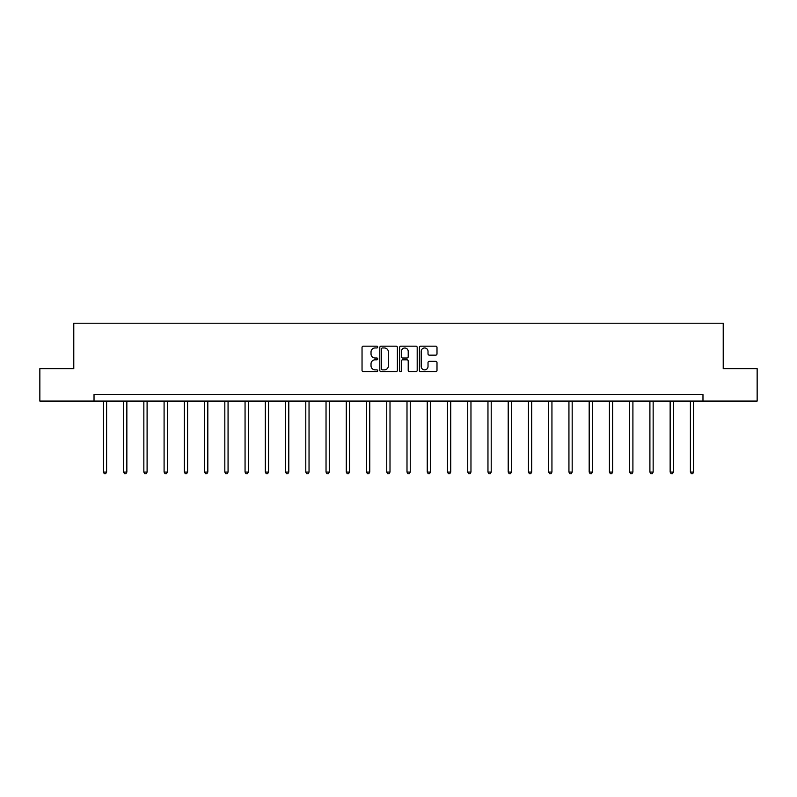 <?xml version="1.0" encoding="UTF-8"?>
<svg xmlns="http://www.w3.org/2000/svg" width="797" height="797" viewBox="0 0 797 797"><rect width="100%" height="100%" fill="white"/><g stroke="black" fill="none" stroke-linecap="round" stroke-linejoin="round"><path stroke-width="1.2" d="M377.738 347.064A0.887 0.887 0 0 0 376.851 346.177L363.312 346.177A1.275 1.275 0 0 0 362.037 347.452L362.037 370.376A1.275 1.275 0 0 0 363.312 371.651L376.851 371.651A0.887 0.887 0 0 0 377.738 370.754A0.887 0.887 0 0 0 376.851 369.868L375.098 369.868A4.075 4.075 0 0 1 371.023 365.793L371.023 363.88A4.075 4.075 0 0 1 375.098 359.806L376.851 359.806A0.887 0.887 0 0 0 377.738 358.909A0.887 0.887 0 0 0 376.851 358.022L375.098 358.022A4.075 4.075 0 0 1 371.023 353.948L371.023 352.035A4.075 4.075 0 0 1 375.098 347.96L376.851 347.96A0.887 0.887 0 0 0 377.738 347.064M435.72 355.153A1.275 1.275 0 0 0 436.995 353.878L436.995 347.452A1.275 1.275 0 0 0 435.72 346.177L420.696 346.177A1.275 1.275 0 0 0 419.421 347.452L419.421 370.376A1.275 1.275 0 0 0 420.696 371.651L435.72 371.651A1.275 1.275 0 0 0 436.995 370.376L436.995 362.605A1.275 1.275 0 0 0 435.72 361.33L429.294 361.33A1.275 1.275 0 0 0 428.019 362.605L428.019 366.461A3.407 3.407 0 0 1 424.612 369.868A3.407 3.407 0 0 1 421.205 366.461L421.205 351.367A3.407 3.407 0 0 1 424.612 347.96A3.407 3.407 0 0 1 428.019 351.367L428.019 353.878A1.275 1.275 0 0 0 429.294 355.153L435.72 355.153M94.026 401.08L39.85 401.08L39.85 368.642L73.782 368.642L73.782 323.223L723.218 323.223L723.218 368.642L757.15 368.642L757.15 401.08L702.974 401.08L702.974 394.595L94.026 394.595L94.026 401.08L702.974 401.08M397.384 347.452A1.275 1.275 0 0 0 396.109 346.177L381.086 346.177A1.275 1.275 0 0 0 379.81 347.452L379.81 370.376A1.275 1.275 0 0 0 381.086 371.651L396.109 371.651A1.275 1.275 0 0 0 397.384 370.376L397.384 347.452M400.891 346.177L415.914 346.177A1.275 1.275 0 0 1 417.19 347.452L417.19 370.376A1.275 1.275 0 0 1 415.914 371.651L409.489 371.651A1.275 1.275 0 0 1 408.213 370.376L408.213 361.081A1.275 1.275 0 0 0 406.938 359.806L402.674 359.806A1.275 1.275 0 0 0 401.399 361.081L401.399 370.754A0.887 0.887 0 0 1 400.502 371.651A0.887 0.887 0 0 1 399.616 370.754L399.616 347.452A1.275 1.275 0 0 1 400.891 346.177M382.48 347.96A0.887 0.887 0 0 0 381.594 348.847L381.594 368.971A0.887 0.887 0 0 0 382.48 369.868L384.333 369.868A4.075 4.075 0 0 0 388.408 365.793L388.408 352.035A4.075 4.075 0 0 0 384.333 347.96L382.48 347.96M408.213 351.427A3.407 3.407 0 0 0 404.806 348.02A3.407 3.407 0 0 0 401.399 351.427L401.399 356.747A1.275 1.275 0 0 0 402.674 358.022L406.938 358.022A1.275 1.275 0 0 0 408.213 356.747L408.213 351.427M103.371 401.08L103.371 472.083L106.609 472.083L106.609 401.08M106.609 472.083L105.632 473.777L104.337 473.777L103.371 472.083M123.605 401.08L123.605 472.083L126.853 472.083L126.853 401.08M126.853 472.083L125.876 473.777L124.581 473.777L123.605 472.083M143.849 401.08L143.849 472.083L147.096 472.083L147.096 401.08M147.096 472.083L146.12 473.777L144.825 473.777L143.849 472.083M164.092 401.08L164.092 472.083L167.34 472.083L167.34 401.08M167.34 472.083L166.364 473.777L165.069 473.777L164.092 472.083M184.336 401.08L184.336 472.083L187.584 472.083L187.584 401.08M187.584 472.083L186.608 473.777L185.312 473.777L184.336 472.083M204.58 401.08L204.58 472.083L207.818 472.083L207.818 401.08M207.818 472.083L206.851 473.777L205.546 473.777L204.58 472.083M224.824 401.08L224.824 472.083L228.062 472.083L228.062 401.08M228.062 472.083L227.095 473.777L225.79 473.777L224.824 472.083M245.058 401.08L245.058 472.083L248.305 472.083L248.305 401.08M248.305 472.083L247.329 473.777L246.034 473.777L245.058 472.083M265.301 401.08L265.301 472.083L268.549 472.083L268.549 401.08M268.549 472.083L267.573 473.777L266.278 473.777L265.301 472.083M285.545 401.08L285.545 472.083L288.793 472.083L288.793 401.08M288.793 472.083L287.817 473.777L286.522 473.777L285.545 472.083M305.789 401.08L305.789 472.083L309.037 472.083L309.037 401.08M309.037 472.083L308.06 473.777L306.765 473.777L305.789 472.083M326.033 401.08L326.033 472.083L329.271 472.083L329.271 401.08M329.271 472.083L328.304 473.777L326.999 473.777L326.033 472.083M346.277 401.08L346.277 472.083L349.514 472.083L349.514 401.08M349.514 472.083L348.548 473.777L347.243 473.777L346.277 472.083M366.51 401.08L366.51 472.083L369.758 472.083L369.758 401.08M369.758 472.083L368.782 473.777L367.487 473.777L366.51 472.083M386.754 401.08L386.754 472.083L390.002 472.083L390.002 401.08M390.002 472.083L389.026 473.777L387.731 473.777L386.754 472.083M406.998 401.08L406.998 472.083L410.246 472.083L410.246 401.08M410.246 472.083L409.269 473.777L407.974 473.777L406.998 472.083M427.242 401.08L427.242 472.083L430.49 472.083L430.49 401.08M430.49 472.083L429.513 473.777L428.218 473.777L427.242 472.083M447.486 401.08L447.486 472.083L450.723 472.083L450.723 401.08M450.723 472.083L449.757 473.777L448.452 473.777L447.486 472.083M467.729 401.08L467.729 472.083L470.967 472.083L470.967 401.08M470.967 472.083L470.001 473.777L468.696 473.777L467.729 472.083M487.963 401.08L487.963 472.083L491.211 472.083L491.211 401.08M491.211 472.083L490.235 473.777L488.94 473.777L487.963 472.083M508.207 401.08L508.207 472.083L511.455 472.083L511.455 401.08M511.455 472.083L510.478 473.777L509.183 473.777L508.207 472.083M528.451 401.08L528.451 472.083L531.699 472.083L531.699 401.08M531.699 472.083L530.722 473.777L529.427 473.777L528.451 472.083M548.695 401.08L548.695 472.083L551.942 472.083L551.942 401.08M551.942 472.083L550.966 473.777L549.671 473.777L548.695 472.083M568.938 401.08L568.938 472.083L572.176 472.083L572.176 401.08M572.176 472.083L571.21 473.777L569.905 473.777L568.938 472.083M589.182 401.08L589.182 472.083L592.42 472.083L592.42 401.08M592.42 472.083L591.454 473.777L590.149 473.777L589.182 472.083M609.416 401.08L609.416 472.083L612.664 472.083L612.664 401.08M612.664 472.083L611.688 473.777L610.392 473.777L609.416 472.083M629.66 401.08L629.66 472.083L632.908 472.083L632.908 401.08M632.908 472.083L631.931 473.777L630.636 473.777L629.66 472.083M649.904 401.08L649.904 472.083L653.151 472.083L653.151 401.08M653.151 472.083L652.175 473.777L650.88 473.777L649.904 472.083M670.147 401.08L670.147 472.083L673.395 472.083L673.395 401.08M673.395 472.083L672.419 473.777L671.124 473.777L670.147 472.083M690.391 401.08L690.391 472.083L693.629 472.083L693.629 401.08M693.629 472.083L692.663 473.777L691.368 473.777L690.391 472.083"/></g></svg>
